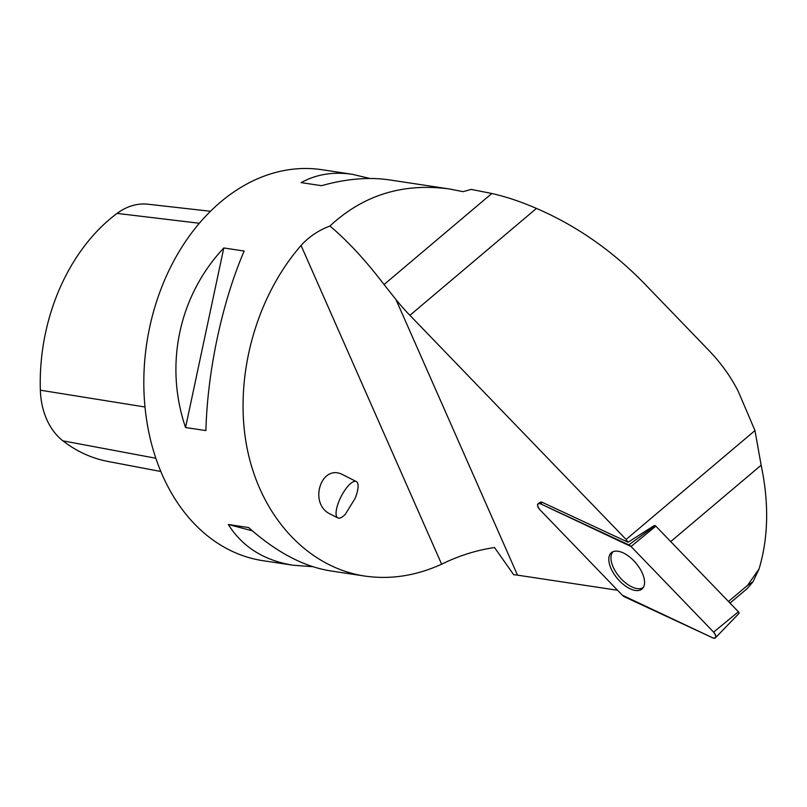 <?xml version="1.0" encoding="UTF-8"?>
<svg xmlns="http://www.w3.org/2000/svg" width="807" height="807" viewBox="0 0 807 807"><rect width="100%" height="100%" fill="white"/><g stroke="black" fill="none" stroke-linecap="round" stroke-linejoin="round"><path stroke-width="1.21" d="M654.527 525.367L655.163 525.66A1.473 0.746 49.8 0 1 655.819 526.144L738.405 611.767A1.473 0.746 49.8 0 1 738.94 613.481L715.395 637.853A4.903 2.492 -130.2 0 0 713.62 632.123L631.034 546.51A4.903 2.492 -130.2 0 0 628.824 544.876L540.498 503.8A4.903 2.492 -130.2 0 0 538.168 503.689A4.903 2.492 -130.2 0 0 539.752 509.59L622.328 595.203A4.903 2.492 -130.2 0 0 624.537 596.847L712.874 637.913A4.903 2.492 -130.2 0 0 715.395 637.853M644.47 584.036A23.756 12.055 -130.2 0 0 632.718 559.675A23.756 12.055 -130.2 0 0 611.746 552.402A23.756 12.055 -130.2 0 0 608.902 557.677A23.756 12.055 -130.2 0 0 621.35 582.694A23.756 12.055 -130.2 0 0 642.382 588.666A23.756 12.055 -130.2 0 0 644.47 584.036M654.578 525.337L628.088 542.243A100.078 50.801 49.8 0 1 626.081 539.449L754.979 430.555L761.142 465.205C769.111 502.973 768.425 537.543 759.074 568.935L752.992 581.807L747.544 585.388L728.489 601.487M752.992 581.807L747.121 588.666L730.042 603.091M759.074 568.935L747.544 585.388M754.979 430.555L738.254 391.395C730.839 376.758 721.085 363.14 708.99 350.541L644.511 283.701C612.392 250.715 576.369 225.617 536.453 208.418C521.12 201.74 506.241 196.767 491.806 193.498L471.227 189.393L463.087 191.662L449.267 188.949C402.905 182.735 363.12 195.102 329.932 226.051C318.553 230.298 308.93 236.774 301.061 245.469C255.305 297.904 233.687 378.342 246.881 447.128C260.157 515.875 307.154 567.301 364.683 576.047C390.396 579.779 416.049 575.825 441.641 564.194C458.769 555.751 476.402 550.192 494.55 547.539L513.696 574.766A49.429 21.355 -23.8 0 1 517.519 575.149L395.995 299.619L384.041 284.538L491.806 193.498M395.995 299.619A126.033 63.975 49.8 0 0 409.906 315.325L626.081 539.449M617.567 590.27L517.519 575.149M628.088 542.243L542.405 502.408A4.65 2.36 -130.2 0 0 540.196 502.307L538.168 503.689M364.683 576.047L330.386 570.872C303.402 566.524 276.165 552.089 248.677 527.566L228.32 524.489C242.504 547.005 264.141 560.593 293.254 565.253L262.961 560.683A197.695 147.378 -81.4 0 1 146.228 417.34A197.695 147.378 -81.4 0 1 213.411 208.438A197.695 147.378 -81.4 0 1 322.033 169.722L352.336 174.302C333.321 171.518 316.263 174.282 301.152 182.614L321.509 185.691C346.092 178.791 368.749 176.864 389.458 179.911L449.267 188.949M244.158 251.038L223.801 247.961C178.942 295.685 164.194 364.915 185.549 427.518L205.916 430.595C207.389 371.442 222.137 302.211 244.158 251.038M293.254 565.253L312.783 566.675M369.929 178.488L352.336 174.302M329.932 226.051C347.444 240.698 365.48 260.197 384.041 284.538M160.815 471.49L107.886 461.443A179.436 133.77 -81.4 0 1 62.926 440.844A68.242 50.871 -81.4 0 1 40.35 390.195A179.436 133.77 -81.4 0 1 117.076 213.391A68.242 50.871 -81.4 0 1 147.953 204.221L210.486 211.273M228.32 524.489L252.359 530.814M223.801 247.961L185.549 427.518M345.346 514.22L355.08 498.464A20.387 6.749 116.9 0 0 356.28 481.547A20.387 6.749 116.9 0 0 341.048 496.688A20.387 6.749 116.9 0 0 337.861 517.923A20.387 6.749 116.9 0 0 345.346 514.22M356.28 481.547L343.126 474.889C321.226 462.693 307.951 503.881 330.467 514.18L337.861 517.923M643.371 587.385A23.413 11.883 49.8 0 1 619.473 576.944A23.413 11.883 49.8 0 1 613.169 551.645M631.044 546.51L540.508 503.81C536.887 503.245 536.635 505.172 539.762 509.61L622.328 595.203L712.853 637.903C716.485 638.478 716.727 636.541 713.6 632.113L631.044 546.51L655.819 526.144M713.62 632.123L738.405 611.767M542.405 502.408L540.498 503.8M628.824 544.876L655.163 525.66M670.718 541.588L761.142 465.205M441.641 564.194L301.061 245.469M62.926 440.844L155.832 458.245M40.35 390.195L144.998 407M117.076 213.391L199.359 223.267M409.906 315.325L536.453 208.418"/></g></svg>
